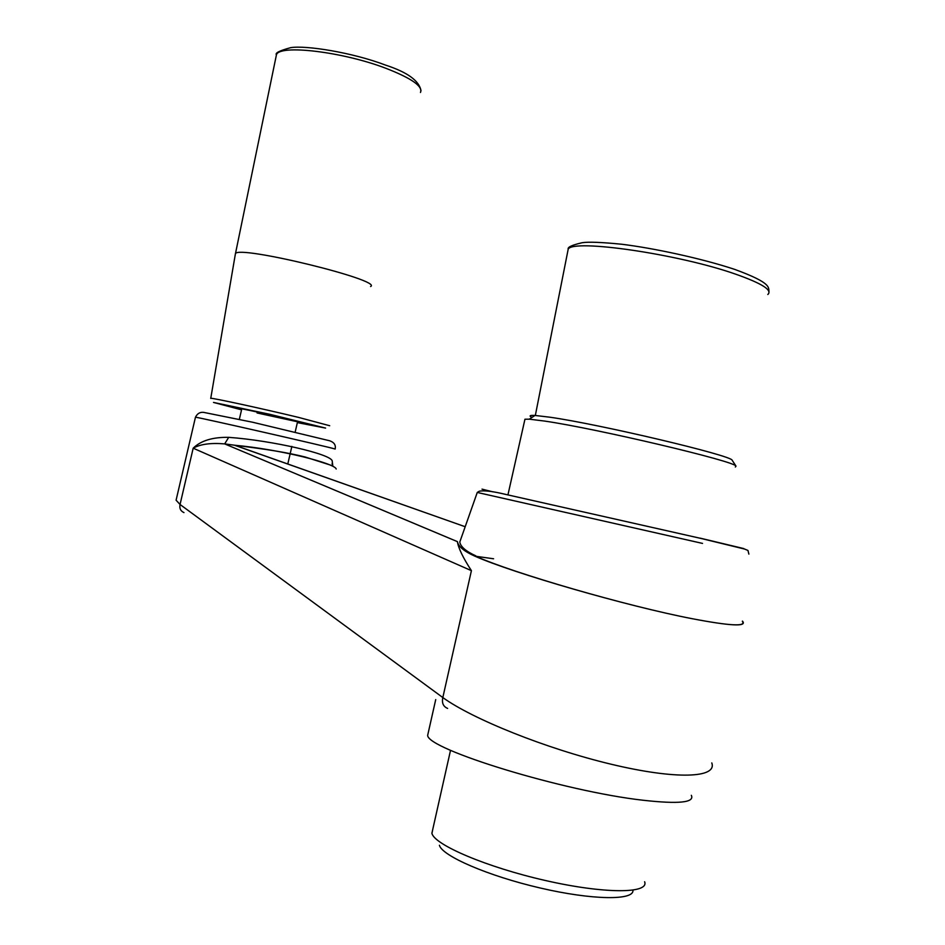 <?xml version="1.0" encoding="UTF-8"?>
<svg xmlns="http://www.w3.org/2000/svg" width="945" height="945" viewBox="0 0 945 945"><rect width="100%" height="100%" fill="white"/><g stroke="black" fill="none" stroke-linecap="round" stroke-linejoin="round"><path stroke-width="1.42" d="M180.046 504.488C179.278 508.375 180.578 511.068 183.98 512.592C180.578 511.068 179.278 508.375 180.046 504.488L176.089 500.2L195.461 417.229C195.698 416.591 331.766 447.587 334.943 448.993L334.943 448.993C331.766 447.587 195.698 416.591 195.461 417.229C197.257 413.615 199.938 411.985 203.518 412.351L252.693 422.25L329.758 440.795C334.211 442.39 336.007 445.142 335.144 449.064C336.007 445.142 334.211 442.39 329.758 440.795L252.693 422.25L203.518 412.351C199.938 411.985 197.257 413.615 195.461 417.229L176.089 500.2L180.046 504.488L442.827 697.552C472.476 719.074 546.316 748.759 611.179 764.233C676.171 779.826 717.397 778.054 711.786 762.922C717.397 778.054 676.171 779.826 611.179 764.233C546.316 748.759 472.476 719.074 442.827 697.552C441.658 702.962 443.252 706.588 447.623 708.419C443.252 706.588 441.658 702.962 442.827 697.552L471.413 570.662L193.182 448.19L180.046 504.488L442.827 697.552L471.413 570.662L193.182 448.19L180.046 504.488M224.674 443.902L457.404 541.639C458.337 548.041 463.015 557.715 471.413 570.662C463.015 557.715 458.337 548.041 457.404 541.639L457.404 541.627C458.372 546.553 464.137 551.36 474.697 556.085L475.855 555.861C465.979 551.372 460.628 546.765 459.79 542.052L462.329 534.823L459.79 542.052C460.628 546.765 465.979 551.372 475.855 555.861L474.697 556.085C512.981 573.119 627.09 606.194 692.142 618.691C627.232 606.217 513.3 573.154 475.713 556.286C513.3 573.154 627.232 606.217 692.142 618.691C627.09 606.194 512.981 573.119 474.697 556.085C464.137 551.36 458.372 546.553 457.404 541.627L224.674 443.902C210.841 442.721 200.34 444.15 193.182 448.19C200.777 440.689 212.613 437.074 228.702 437.346C272.207 440.488 331.211 454.143 332.203 460.936L332.805 465.838L305.022 456.955C286.37 452.383 268.628 449.536 234.797 445.249L224.674 443.902C210.841 442.721 200.34 444.15 193.182 448.19C200.777 440.689 212.613 437.074 228.702 437.346L224.674 443.902L234.454 445.201L465.188 526.731L234.797 445.249C281.445 449.56 335.617 463.688 336.184 469.027C335.617 463.688 281.445 449.56 234.797 445.249C268.628 449.536 286.37 452.383 305.022 456.955L332.805 465.838L332.203 460.936C331.211 454.143 272.207 440.488 228.702 437.346L224.674 443.902M332.829 465.897L332.097 463.428L332.829 465.897M742.427 621.101L742.64 621.326C747.046 626.842 730.213 625.956 692.142 618.691C729.587 625.85 746.337 626.771 742.392 621.444C746.337 626.771 729.587 625.85 692.142 618.691C730.213 625.956 747.046 626.842 742.64 621.326L742.427 621.101M493.585 558.779L475.453 556.239L493.585 558.779M439.401 845.279C442.142 855.957 488.022 875.932 540.186 887.993C592.373 900.183 634.497 900.632 632.914 890.19M432.81 829.167L431.936 833.419C434.665 844.972 486.97 867.297 545.655 880.563C604.375 893.97 649.463 893.769 644.62 881.744M241.743 409.008L241.755 408.949C242.558 408.441 301.538 422.013 297.545 421.777L257.075 412.953M235.305 254.406L235.459 253.662C238.081 244.861 383.528 280.382 370.605 286.536M732.387 460.593L732.162 460.239C732.056 455.561 599.13 424.104 549.683 417.182L535 415.446C529.732 415.162 528.727 415.824 531.988 417.418M735.34 467.019L736.001 466.145C736.202 461.562 596.283 428.51 544.603 421.068L529.294 419.178L524.947 419.226L524.723 420.241M482.021 489.144L493.054 491.872L482.021 489.144M743.762 548.572L700.103 538.13L743.762 548.572M702.513 543.41L477.272 492.451L702.513 543.41M643.12 800.25C563.728 791.367 427.601 749.397 427.648 735.399L435.728 699.583L427.648 735.399C427.601 749.397 563.728 791.367 643.12 800.25C678.711 804.23 694.788 802.588 691.338 795.324C694.788 802.588 678.711 804.23 643.12 800.25M420.466 92.48C423.077 86.361 411.583 78.305 385.985 68.335C342.622 51.668 278.881 44.179 276.424 54.869L276.07 56.535M329.71 425.734L298.537 417.395C261.942 408.559 211.054 397.526 210.759 398.329L210.723 398.447M241.554 409.835L213.499 402.428L269.939 414.335L325.6 428.085L297.356 422.604M767.824 294.474C772.667 290.209 762.001 283.465 735.824 274.227C678.711 254.028 573.06 238.813 568.205 249.126L567.638 251.996M291.863 446.406L287.812 463.924M700.753 538.378L744.542 549.033L747.956 550.439L748.877 554.113L747.956 550.439L744.542 549.033L700.753 538.378L505.705 494.412C492.628 491.258 483.805 490.207 479.233 491.246L477.272 492.451L459.79 542.052L477.272 492.451L479.233 491.246C483.805 490.207 492.628 491.258 505.705 494.412L700.753 538.378M450.446 750.684L431.889 833.254M295.183 432.019L297.557 421.718M239.357 419.285L241.755 408.949M235.459 253.662L276.424 54.869C274.782 53.074 279.543 50.664 290.694 47.652C305.861 45.136 352.473 52.495 385.536 65.099C407.389 72.21 419.214 80.75 421.009 90.732M210.759 398.329L235.423 253.709M535 415.446L529.294 419.178M732.162 460.239L736.001 466.145M524.947 419.226L507.937 494.885M535.331 415.469L568.205 249.126C567.366 247.188 572.032 245.05 582.214 242.711C588.416 241.719 601.575 242.239 621.704 244.247C653.054 248.051 701.225 258.304 734.596 269.349C772.171 283.11 768.32 287.493 769.006 291.686"/></g></svg>
